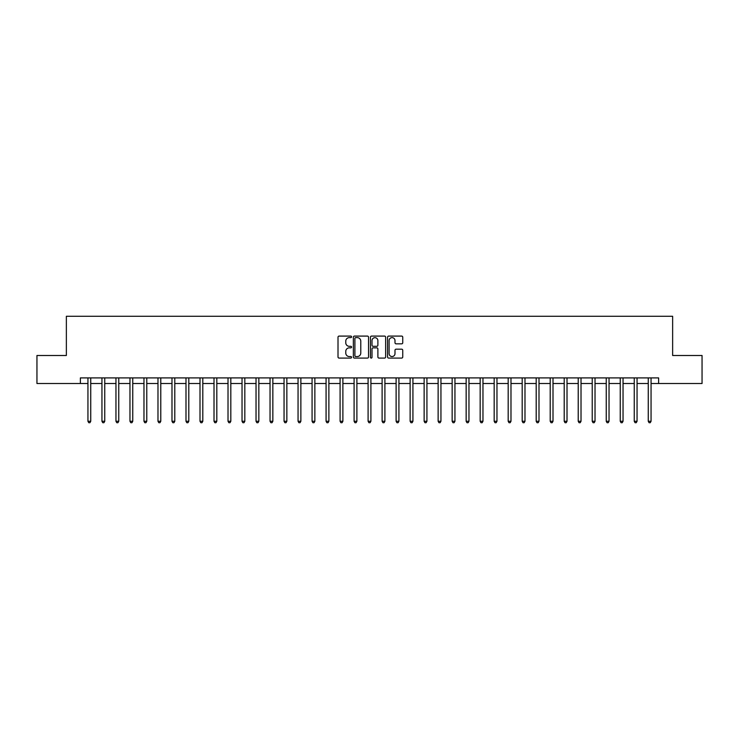 <?xml version="1.0" encoding="UTF-8"?>
<svg xmlns="http://www.w3.org/2000/svg" width="739" height="739" viewBox="0 0 739 739"><rect width="100%" height="100%" fill="white"/><g stroke="black" fill="none" stroke-linecap="round" stroke-linejoin="round"><path stroke-width="1.11" d="M351.57 336.855A0.767 0.767 0 0 0 350.803 336.088L339.109 336.088A1.099 1.099 0 0 0 338.009 337.187L338.009 356.983A1.099 1.099 0 0 0 339.109 358.082L350.803 358.082A0.767 0.767 0 0 0 351.57 357.316A0.767 0.767 0 0 0 350.803 356.549L349.288 356.549A3.519 3.519 0 0 1 345.769 353.03L345.769 351.376A3.519 3.519 0 0 1 349.288 347.857L350.803 347.857A0.767 0.767 0 0 0 351.57 347.09A0.767 0.767 0 0 0 350.803 346.314L349.288 346.314A3.519 3.519 0 0 1 345.769 342.794L345.769 341.15A3.519 3.519 0 0 1 349.288 337.631L350.803 337.631A0.767 0.767 0 0 0 351.57 336.855M401.647 343.838A1.099 1.099 0 0 0 402.746 342.739L402.746 337.187A1.099 1.099 0 0 0 401.647 336.088L388.668 336.088A1.099 1.099 0 0 0 387.569 337.187L387.569 356.983A1.099 1.099 0 0 0 388.668 358.082L401.647 358.082A1.099 1.099 0 0 0 402.746 356.983L402.746 350.277A1.099 1.099 0 0 0 401.647 349.178L396.095 349.178A1.099 1.099 0 0 0 394.995 350.277L394.995 353.602A2.947 2.947 0 0 1 392.049 356.549A2.947 2.947 0 0 1 389.111 353.602L389.111 340.568A2.947 2.947 0 0 1 392.049 337.631A2.947 2.947 0 0 1 394.995 340.568L394.995 342.739A1.099 1.099 0 0 0 396.095 343.838L401.647 343.838M80.375 383.504L36.95 383.504L36.95 355.496L66.362 355.496L66.362 316.274L672.638 316.274L672.638 355.496L702.05 355.496L702.05 383.504L658.625 383.504L658.625 377.906L80.375 377.906L80.375 383.504L87.941 383.504M368.539 337.187A1.099 1.099 0 0 0 367.44 336.088L354.461 336.088A1.099 1.099 0 0 0 353.362 337.187L353.362 356.983A1.099 1.099 0 0 0 354.461 358.082L367.44 358.082A1.099 1.099 0 0 0 368.539 356.983L368.539 337.187M371.56 336.088L384.539 336.088A1.099 1.099 0 0 1 385.638 337.187L385.638 356.983A1.099 1.099 0 0 1 384.539 358.082L378.987 358.082A1.099 1.099 0 0 1 377.888 356.983L377.888 348.956A1.099 1.099 0 0 0 376.788 347.857L373.103 347.857A1.099 1.099 0 0 0 372.003 348.956L372.003 357.316A0.767 0.767 0 0 1 371.237 358.082A0.767 0.767 0 0 1 370.461 357.316L370.461 337.187A1.099 1.099 0 0 1 371.56 336.088M90.74 383.504L101.945 383.504M104.753 383.504L115.958 383.504M118.757 383.504L129.962 383.504M132.761 383.504L143.976 383.504M146.775 383.504L157.98 383.504M160.779 383.504L171.984 383.504M174.792 383.504L185.997 383.504M188.796 383.504L200.001 383.504M202.809 383.504L214.014 383.504M216.813 383.504L228.018 383.504M230.817 383.504L242.032 383.504M244.831 383.504L256.036 383.504M258.835 383.504L270.04 383.504M272.848 383.504L284.053 383.504M286.852 383.504L298.057 383.504M300.865 383.504L312.07 383.504M314.869 383.504L326.075 383.504M328.873 383.504L340.088 383.504M342.887 383.504L354.092 383.504M356.891 383.504L368.096 383.504M370.904 383.504L382.109 383.504M384.908 383.504L396.113 383.504M398.912 383.504L410.127 383.504M412.925 383.504L424.131 383.504M426.93 383.504L438.135 383.504M440.943 383.504L452.148 383.504M454.947 383.504L466.152 383.504M468.96 383.504L480.165 383.504M482.964 383.504L494.169 383.504M496.968 383.504L508.183 383.504M510.982 383.504L522.187 383.504M524.986 383.504L536.191 383.504M538.999 383.504L550.204 383.504M553.003 383.504L564.208 383.504M567.016 383.504L578.221 383.504M581.02 383.504L592.225 383.504M595.024 383.504L606.239 383.504M609.038 383.504L620.243 383.504M623.042 383.504L634.247 383.504M637.055 383.504L648.26 383.504M651.059 383.504L658.625 383.504M355.671 337.631A0.767 0.767 0 0 0 354.896 338.397L354.896 355.773A0.767 0.767 0 0 0 355.671 356.549L357.26 356.549A3.519 3.519 0 0 0 360.78 353.03L360.78 341.15A3.519 3.519 0 0 0 357.26 337.631L355.671 337.631M377.888 340.624A2.947 2.947 0 0 0 374.941 337.686A2.947 2.947 0 0 0 372.003 340.624L372.003 345.215A1.099 1.099 0 0 0 373.103 346.314L376.788 346.314A1.099 1.099 0 0 0 377.888 345.215L377.888 340.624M90.879 377.906L90.823 378.045A1.118 1.118 90.1 0 0 90.74 378.47L90.74 421.276L87.941 421.276L87.941 378.47A1.118 1.118 90.1 0 0 87.858 378.045L87.802 377.906M90.74 421.276L89.899 422.726L88.782 422.726L87.941 421.276M104.883 377.906L104.827 378.045A1.118 1.118 90.3 0 0 104.753 378.47L104.753 421.276L101.945 421.276L101.945 378.47A1.118 1.118 90.3 0 0 101.862 378.045L101.806 377.906M104.753 421.276L103.913 422.726L102.786 422.726L101.945 421.276M118.896 377.906L118.84 378.045A1.118 1.118 90.3 0 0 118.757 378.47L118.757 421.276L115.958 421.276L115.958 378.47A1.118 1.118 90.3 0 0 115.875 378.045L115.82 377.906M118.757 421.276L117.917 422.726L116.799 422.726L115.958 421.276M132.9 377.906L132.844 378.045A1.118 1.118 90.3 0 0 132.761 378.47L132.761 421.276L129.962 421.276L129.962 378.47A1.118 1.118 90.3 0 0 129.879 378.045L129.824 377.906M132.761 421.276L131.921 422.726L130.803 422.726L129.962 421.276M146.913 377.906L146.858 378.045A1.118 1.118 90.3 0 0 146.775 378.47L146.775 421.276L143.976 421.276L143.976 378.47A1.118 1.118 90.3 0 0 143.893 378.045L143.837 377.906M146.775 421.276L145.934 422.726L144.807 422.726L143.976 421.276M160.917 377.906L160.862 378.045A1.118 1.118 90.3 0 0 160.779 378.47L160.779 421.276L157.98 421.276L157.98 378.47A1.118 1.118 90.3 0 0 157.897 378.045L157.841 377.906M160.779 421.276L159.938 422.726L158.82 422.726L157.98 421.276M174.931 377.906L174.866 378.045A1.118 1.118 90.3 0 0 174.792 378.47L174.792 421.276L171.984 421.276L171.984 378.47A1.118 1.118 90.3 0 0 171.91 378.045L171.845 377.906M174.792 421.276L173.951 422.726L172.824 422.726L171.984 421.276M188.935 377.906L188.879 378.045A1.118 1.118 90.3 0 0 188.796 378.47L188.796 421.276L185.997 421.276L185.997 378.47A1.118 1.118 90.3 0 0 185.914 378.045L185.858 377.906M188.796 421.276L187.955 422.726L186.838 422.726L185.997 421.276M202.939 377.906L202.883 378.045A1.118 1.118 90.3 0 0 202.809 378.47L202.809 421.276L200.001 421.276L200.001 378.47A1.118 1.118 90.3 0 0 199.918 378.045L199.863 377.906M202.809 421.276L201.969 422.726L200.842 422.726L200.001 421.276M216.952 377.906L216.897 378.045A1.118 1.118 90.3 0 0 216.813 378.47L216.813 421.276L214.014 421.276L214.014 378.47A1.118 1.118 90.3 0 0 213.931 378.045L213.876 377.906M216.813 421.276L215.973 422.726L214.855 422.726L214.014 421.276M230.956 377.906L230.901 378.045A1.118 1.118 90.3 0 0 230.817 378.47L230.817 421.276L228.018 421.276L228.018 378.47A1.118 1.118 90.3 0 0 227.935 378.045L227.88 377.906M230.817 421.276L229.977 422.726L228.859 422.726L228.018 421.276M244.969 377.906L244.914 378.045A1.118 1.118 90.3 0 0 244.831 378.47L244.831 421.276L242.032 421.276L242.032 378.47A1.118 1.118 90.3 0 0 241.949 378.045L241.893 377.906M244.831 421.276L243.99 422.726L242.863 422.726L242.032 421.276M258.973 377.906L258.918 378.045A1.118 1.118 90.3 0 0 258.835 378.47L258.835 421.276L256.036 421.276L256.036 378.47A1.118 1.118 90.3 0 0 255.953 378.045L255.897 377.906M258.835 421.276L257.994 422.726L256.876 422.726L256.036 421.276M272.987 377.906L272.922 378.045A1.118 1.118 90.3 0 0 272.848 378.47L272.848 421.276L270.04 421.276L270.04 378.47A1.118 1.118 90.3 0 0 269.966 378.045L269.901 377.906M272.848 421.276L272.007 422.726L270.88 422.726L270.04 421.276M286.991 377.906L286.935 378.045A1.118 1.118 90.3 0 0 286.852 378.47L286.852 421.276L284.053 421.276L284.053 378.47A1.118 1.118 90.3 0 0 283.97 378.045L283.915 377.906M286.852 421.276L286.011 422.726L284.894 422.726L284.053 421.276M300.995 377.906L300.939 378.045A1.118 1.118 90.3 0 0 300.865 378.47L300.865 421.276L298.057 421.276L298.057 378.47A1.118 1.118 90.3 0 0 297.974 378.045L297.919 377.906M300.865 421.276L300.025 422.726L298.898 422.726L298.057 421.276M315.008 377.906L314.953 378.045A1.118 1.118 90.3 0 0 314.869 378.47L314.869 421.276L312.07 421.276L312.07 378.47A1.118 1.118 90.3 0 0 311.987 378.045L311.932 377.906M314.869 421.276L314.029 422.726L312.911 422.726L312.07 421.276M329.012 377.906L328.957 378.045A1.118 1.118 90.3 0 0 328.873 378.47L328.873 421.276L326.075 421.276L326.075 378.47A1.118 1.118 90.3 0 0 325.991 378.045L325.936 377.906M328.873 421.276L328.033 422.726L326.915 422.726L326.075 421.276M343.025 377.906L342.97 378.045A1.118 1.118 90.3 0 0 342.887 378.47L342.887 421.276L340.088 421.276L340.088 378.47A1.118 1.118 90.3 0 0 340.005 378.045L339.949 377.906M342.887 421.276L342.046 422.726L340.919 422.726L340.088 421.276M357.029 377.906L356.974 378.045A1.118 1.118 90.3 0 0 356.891 378.47L356.891 421.276L354.092 421.276L354.092 378.47A1.118 1.118 90.3 0 0 354.009 378.045L353.953 377.906M356.891 421.276L356.05 422.726L354.932 422.726L354.092 421.276M371.043 377.906L370.978 378.045A1.118 1.118 90.3 0 0 370.904 378.47L370.904 421.276L368.096 421.276L368.096 378.47A1.118 1.118 90.3 0 0 368.022 378.045L367.957 377.906M370.904 421.276L370.063 422.726L368.937 422.726L368.096 421.276M385.047 377.906L384.991 378.045A1.118 1.118 90.3 0 0 384.908 378.47L384.908 421.276L382.109 421.276L382.109 378.47A1.118 1.118 90.3 0 0 382.026 378.045L381.971 377.906M384.908 421.276L384.068 422.726L382.95 422.726L382.109 421.276M399.051 377.906L398.995 378.045A1.118 1.118 90.3 0 0 398.912 378.47L398.912 421.276L396.113 421.276L396.113 378.47A1.118 1.118 90.3 0 0 396.03 378.045L395.975 377.906M398.912 421.276L398.081 422.726L396.954 422.726L396.113 421.276M413.064 377.906L413.009 378.045A1.118 1.118 90.3 0 0 412.925 378.47L412.925 421.276L410.127 421.276L410.127 378.47A1.118 1.118 90.3 0 0 410.043 378.045L409.988 377.906M412.925 421.276L412.085 422.726L410.967 422.726L410.127 421.276M427.068 377.906L427.013 378.045A1.118 1.118 90.3 0 0 426.93 378.47L426.93 421.276L424.131 421.276L424.131 378.47A1.118 1.118 90.3 0 0 424.047 378.045L423.992 377.906M426.93 421.276L426.089 422.726L424.971 422.726L424.131 421.276M441.081 377.906L441.026 378.045A1.118 1.118 90.3 0 0 440.943 378.47L440.943 421.276L438.135 421.276L438.135 378.47A1.118 1.118 90.3 0 0 438.061 378.045L438.005 377.906M440.943 421.276L440.102 422.726L438.975 422.726L438.135 421.276M455.085 377.906L455.03 378.045A1.118 1.118 90.3 0 0 454.947 378.47L454.947 421.276L452.148 421.276L452.148 378.47A1.118 1.118 90.3 0 0 452.065 378.045L452.009 377.906M454.947 421.276L454.106 422.726L452.989 422.726L452.148 421.276M469.099 377.906L469.034 378.045A1.118 1.118 90.3 0 0 468.96 378.47L468.96 421.276L466.152 421.276L466.152 378.47A1.118 1.118 90.3 0 0 466.078 378.045L466.013 377.906M468.96 421.276L468.12 422.726L466.993 422.726L466.152 421.276M483.103 377.906L483.047 378.045A1.118 1.118 90.3 0 0 482.964 378.47L482.964 421.276L480.165 421.276L480.165 378.47A1.118 1.118 90.3 0 0 480.082 378.045L480.027 377.906M482.964 421.276L482.124 422.726L481.006 422.726L480.165 421.276M497.107 377.906L497.051 378.045A1.118 1.118 90.3 0 0 496.968 378.47L496.968 421.276L494.169 421.276L494.169 378.47A1.118 1.118 90.3 0 0 494.086 378.045L494.031 377.906M496.968 421.276L496.137 422.726L495.01 422.726L494.169 421.276M511.12 377.906L511.065 378.045A1.118 1.118 90.3 0 0 510.982 378.47L510.982 421.276L508.183 421.276L508.183 378.47A1.118 1.118 90.3 0 0 508.099 378.045L508.044 377.906M510.982 421.276L510.141 422.726L509.023 422.726L508.183 421.276M525.124 377.906L525.069 378.045A1.118 1.118 90.3 0 0 524.986 378.47L524.986 421.276L522.187 421.276L522.187 378.47A1.118 1.118 90.3 0 0 522.104 378.045L522.048 377.906M524.986 421.276L524.145 422.726L523.027 422.726L522.187 421.276M539.137 377.906L539.082 378.045A1.118 1.118 90.3 0 0 538.999 378.47L538.999 421.276L536.191 421.276L536.191 378.47A1.118 1.118 90.3 0 0 536.117 378.045L536.061 377.906M538.999 421.276L538.158 422.726L537.031 422.726L536.191 421.276M553.141 377.906L553.086 378.045A1.118 1.118 90.3 0 0 553.003 378.47L553.003 421.276L550.204 421.276L550.204 378.47A1.118 1.118 90.3 0 0 550.121 378.045L550.065 377.906M553.003 421.276L552.162 422.726L551.045 422.726L550.204 421.276M567.155 377.906L567.09 378.045A1.118 1.118 90.3 0 0 567.016 378.47L567.016 421.276L564.208 421.276L564.208 378.47A1.118 1.118 90.3 0 0 564.134 378.045L564.069 377.906M567.016 421.276L566.176 422.726L565.049 422.726L564.208 421.276M581.159 377.906L581.103 378.045A1.118 1.118 90.3 0 0 581.02 378.47L581.02 421.276L578.221 421.276L578.221 378.47A1.118 1.118 90.3 0 0 578.138 378.045L578.083 377.906M581.02 421.276L580.18 422.726L579.062 422.726L578.221 421.276M595.163 377.906L595.107 378.045A1.118 1.118 90.3 0 0 595.024 378.47L595.024 421.276L592.225 421.276L592.225 378.47A1.118 1.118 90.3 0 0 592.142 378.045L592.087 377.906M595.024 421.276L594.193 422.726L593.066 422.726L592.225 421.276M609.176 377.906L609.121 378.045A1.118 1.118 90.3 0 0 609.038 378.47L609.038 421.276L606.239 421.276L606.239 378.47A1.118 1.118 90.3 0 0 606.156 378.045L606.1 377.906M609.038 421.276L608.197 422.726L607.079 422.726L606.239 421.276M623.18 377.906L623.125 378.045A1.118 1.118 90.3 0 0 623.042 378.47L623.042 421.276L620.243 421.276L620.243 378.47A1.118 1.118 90.3 0 0 620.16 378.045L620.104 377.906M623.042 421.276L622.201 422.726L621.083 422.726L620.243 421.276M637.194 377.906L637.138 378.045A1.118 1.118 90.3 0 0 637.055 378.47L637.055 421.276L634.247 421.276L634.247 378.47A1.118 1.118 90.3 0 0 634.173 378.045L634.117 377.906M637.055 421.276L636.214 422.726L635.087 422.726L634.247 421.276M651.198 377.906L651.142 378.045A1.118 1.118 90.3 0 0 651.059 378.47L651.059 421.276L648.26 421.276L648.26 378.47A1.118 1.118 90.3 0 0 648.177 378.045L648.121 377.906M651.059 421.276L650.218 422.726L649.101 422.726L648.26 421.276"/></g></svg>
